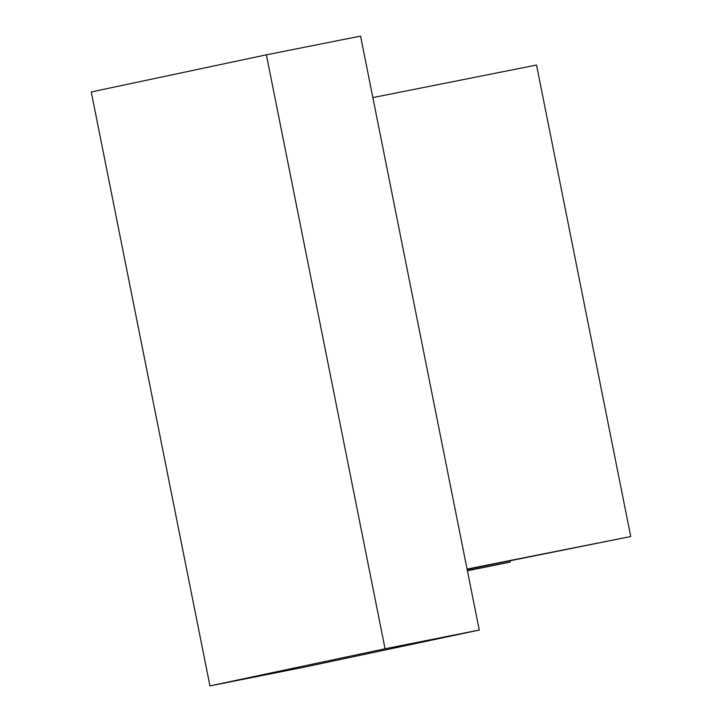 <?xml version="1.0" encoding="UTF-8"?>
<svg xmlns="http://www.w3.org/2000/svg" width="722" height="722" viewBox="0 0 722 722"><rect width="100%" height="100%" fill="white"/><g stroke="black" fill="none" stroke-linecap="round" stroke-linejoin="round"><path stroke-width="1.08" d="M467.071 569.071L630.739 536.527L467.134 569.387M630.739 536.527L536.527 65.043L372.859 97.587M467.414 570.777L510.21 562.086L467.369 570.551M510.21 562.086L509.967 560.832M266.382 54.827L360.567 36.1L479.255 630.044L304.133 667.173L209.94 685.9L91.261 91.956L266.382 54.827L385.061 648.771L209.94 685.9M479.255 630.044L385.061 648.771"/></g></svg>

